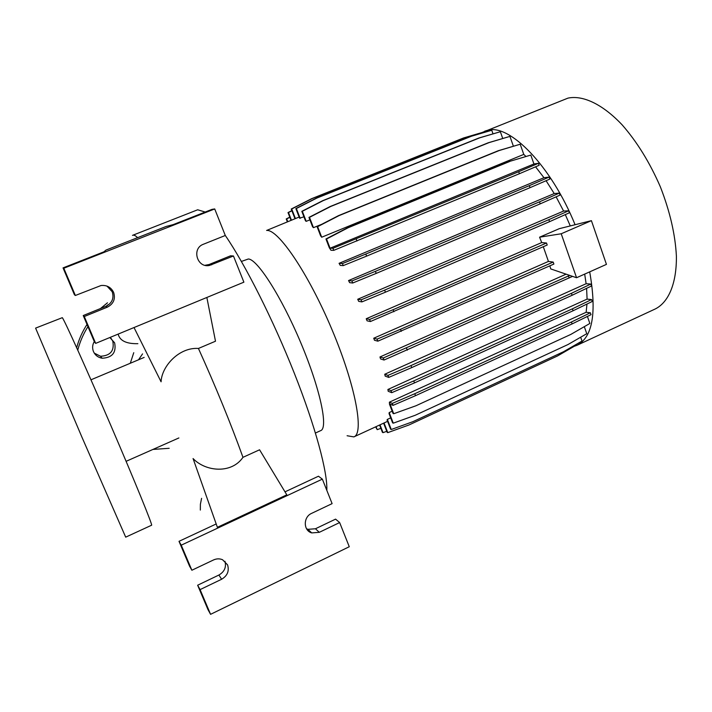 <?xml version="1.0" encoding="UTF-8"?>
<svg xmlns="http://www.w3.org/2000/svg" width="712" height="712" viewBox="0 0 712 712"><rect width="100%" height="100%" fill="white"/><g stroke="black" fill="none" stroke-linecap="round" stroke-linejoin="round"><path stroke-width="1.07" d="M133.758 352.68L130.305 363.253M138.511 359.8L142.551 353.891M110.974 338.236L112.781 341.119C114.596 350.678 110.502 355.724 100.517 356.249L94.269 353.125M109.862 337.515L114.632 342.837C116.483 352.565 112.318 357.691 102.163 358.234C98.087 357.495 95.194 355.288 93.486 351.612C92.124 348.159 92.391 344.804 94.278 341.555M205.216 212.042L197.687 209.782L132.476 235.369M315.443 433.021L320.703 430.618C328.49 428.143 320.178 388.699 300.722 342.606C281.347 296.495 257.174 258.919 248.31 259.008L241.395 261.438M347.091 435.744L353.873 436.892C364.375 433.501 355.528 385.29 331.801 329.184C308.18 273.052 278 228.935 266.617 230.457L299.138 217.044M577.334 345.142L655.263 308.964C668.55 302.324 676.685 283.563 676.4 256.231C675.288 234.533 669.939 211.393 660.344 186.802C649.78 162.532 637.053 141.884 622.154 124.867C602.539 104.103 582.763 94.945 567.953 98.131L481.997 132.539M575.073 224.734C551.302 165.7 509.285 123.318 487.409 130.358L484.694 131.204M62.309 317.677L35.6 328.116L82.022 437.364L125.695 537.151L151.594 525.225C153.035 526.043 134.942 481.517 110.618 424.984C86.312 368.451 64.454 320.106 62.309 317.677M227.564 564.847L222.553 559.73C219.608 558.493 216.599 558.573 213.511 559.961L191.875 570.241L181.249 545.169L322.349 479.132L332.103 503.624L311.66 513.343C303.152 516.921 303.196 530.573 311.705 532.905L319.296 532.327L339.642 522.555L349.272 546.727L210.574 614.331L200.09 589.607L221.619 579.257C227.431 575.777 229.406 570.971 227.564 564.847M113.626 292.401C111.063 287.265 106.862 284.978 101.033 285.521L75.356 295.48L63.804 268.237L214.713 208.945L225.295 235.485L203.454 244.225C191.421 248.417 197.001 268.139 209.408 265.46L233.456 255.991L243.887 282.175L95.666 343.38L84.283 316.52L107.316 307.175C113.528 303.917 115.629 298.995 113.626 292.401M95.666 343.38L94.491 342.045L83.242 315.541L105.99 306.311C112.122 303.098 114.196 298.239 112.211 291.733L106.969 286.091M77.759 350.117C79.931 341.787 83.322 333.955 87.95 326.63M106.133 306.258L108.091 304.727M76.665 347.705C78.881 339.428 82.334 331.667 87.015 324.432M100.463 308.554L107.468 302.805M574.192 346.308L576.969 345.311C592.651 337.274 596.896 312.791 589.696 271.859M484.516 132.334L483.599 132.067L463.565 137.959L311.571 198.701L291.235 209.034L294.982 218.726M493.016 133.829L491.752 130.251L470.659 136.41L316.502 198.07L295.863 208.571L299.583 218.201L303.926 216.804M502.734 138.466L500.358 131.729L478.98 137.977L322.741 200.659L301.817 211.331L305.493 220.853L306.204 221.343L309.907 219.848M513.379 146.183L509.934 136.393L488.298 142.756L330.154 206.533L308.955 217.391L312.568 226.763L313.458 227.662L321.628 224.342M520.205 144.233L498.338 150.695L338.52 215.629L317.089 226.683L320.605 235.832L321.699 237.221L523.774 154.406L520.205 144.233L499.174 150.543L339.108 215.585L317.641 226.656L321.699 237.221M525.937 156.426L523.774 154.406M530.814 155.074L508.751 161.651L347.581 227.751L325.954 238.983L329.327 247.785L330.982 250.268L333.786 250.348L332.993 248.283L330.074 248.23L533.929 163.974L530.814 155.074L508.751 161.651M533.929 163.974L538.441 163.306L518.71 171.717L332.993 248.283M333.786 250.348L519.413 173.71L539.135 165.291L538.441 163.306M543.968 177.706L549.139 177.092L529.319 185.663L365.808 254.059L342.436 263.547L339.063 263.324L543.968 177.706L535.575 166.813M339.063 263.324L340.274 265.407L343.228 265.62L366.591 256.133L530.022 187.674L549.833 179.086L549.139 177.092M554.221 193.557L559.356 193.103L539.491 201.843L375.411 271.334L351.933 280.937L348.551 280.546L554.221 193.557L546.077 180.715M348.551 280.546L349.637 282.646L352.725 283.011L376.203 273.408L540.203 203.855L560.05 195.106L559.356 193.103M563.601 211.055L568.692 210.779L548.836 219.661L384.631 290.113L361.109 299.814L357.727 299.262L563.601 211.055L556.125 196.841M357.727 299.262L358.688 301.354L361.91 301.897L385.415 292.196L549.548 221.681L569.386 212.781L568.692 210.779M570.285 225.927L565.301 214.615M586.118 283.723L590.8 284.061L571.433 293.308L410.984 365.567L387.96 375.375L384.738 374.254L586.118 283.723L584.686 274.102M384.738 374.254L385.192 376.15L388.734 377.405L411.741 367.588L572.119 295.275L591.476 286.01L590.8 284.061M587.088 299.12L591.565 299.565L572.404 308.821L413.743 380.92L390.986 390.674L387.898 389.482L587.088 299.12L586.599 288.342M387.898 389.482L388.182 391.28L391.751 392.677L414.5 382.914L573.089 310.761L592.242 301.488L591.565 299.565M586.145 312.274L590.355 312.782L571.424 322.02L414.776 393.718L392.312 403.392L389.393 402.173L586.145 312.274L586.973 304.033M571.424 322.02L572.101 323.924L591.022 314.677L590.355 312.782M587.409 316.448L589.865 323.462L570.819 334.418L415.968 405.769L393.709 413.734L389.998 404.06L393.068 405.359L392.312 403.392M584.303 326.657L586.768 333.697L567.971 344.546L415.212 415.274L393.273 423.177L389.197 412.577L389.055 413.627L392.606 422.866L393.273 423.177M580.672 337.221L582.016 341.039L563.468 351.764L412.871 421.691L391.253 429.505L387.364 419.404L387.052 419.973L390.594 429.185L391.253 429.505M575.599 344.75L575.821 345.373L557.523 355.955L409.08 424.939L387.782 432.647L384.044 422.973L354.042 436.812M384.044 422.973L387.577 421.344M387.364 419.404L390.683 417.864M389.197 412.577L392.178 411.207M389.393 402.173L389.482 404.202L393.024 413.432L393.709 413.734M379.977 356.961L380.573 358.937L384.062 360.032L383.287 357.985L379.977 356.961L566.111 274.165M549.833 265.852L550.759 268.931L576.56 277.733L606.446 264.375L591.414 220.658L559.321 228.659L539.58 237.194L541.716 242.57L366.226 318.745L367.072 320.809L370.4 321.539L369.608 319.466L366.226 318.745M373.738 338.227L374.459 340.256L377.885 341.173L377.093 339.108L373.738 338.227L548.436 261.429L543.301 246.717M169.189 448.293L152.964 449.432M134.016 327.538L161.081 381.801C161.686 366.19 179.184 347.073 198.434 348.453L215.496 341.217L206.854 297.465M214.713 208.945L212.042 209.355L173.158 224.627L166.172 226.452L105.954 250.09L103.925 251.826L63.039 267.89L63.804 268.237M205.038 265.3L209.106 264.508L230.572 255.804L233.456 255.991M75.356 295.48L74.44 294.777L63.039 267.89M83.242 315.541L84.283 316.52M286.803 494.84L259.577 449.788L242.97 457.327C231.614 474.067 205.635 471.78 193.068 458.555L217.382 527.325L286.803 494.84M210.574 614.331L208.002 609.659L197.642 585.219L218.913 575.029C224.467 571.754 226.478 567.161 224.965 561.252M197.642 585.219L200.09 589.607M306.534 528.731L307.949 529.327L315.452 528.767L335.575 519.128L339.642 522.555M284.996 491.85L318.46 476.221L322.349 479.132M191.875 570.241L189.525 566.093L179.015 541.325L181.249 545.169M179.015 541.325L216.19 523.97M326.817 490.354C327.662 472.234 315.532 426.826 294.305 373.204C273.088 319.626 245.284 264.597 225.277 235.441M133.322 235.085L135.12 235.619L137.683 237.63M198.434 348.453C215.905 387.123 230.75 423.418 242.97 457.327M499.174 150.543L498.338 150.695M339.108 215.585L338.52 215.629M317.641 226.656L317.089 226.683M484.365 131.889L464.304 137.79L312.078 198.63L291.715 208.981L295.418 218.548M464.304 137.79L463.565 137.959M312.078 198.63L311.571 198.701M291.715 208.981L291.235 209.034M387.782 432.647L387.141 432.326L383.608 423.177M572.101 323.924L415.514 395.676L414.776 393.718M415.514 395.676L393.068 405.359M539.58 237.194L561.216 233.767L591.414 220.658M401.265 331.347L400.491 329.291L553.188 262.06L553.892 264.063L377.885 341.173M400.491 329.291L377.093 339.108M553.188 262.06L548.436 261.429M393.887 311.758L393.104 309.693L546.505 243.006L547.216 245.017L370.4 321.539M393.104 309.693L369.608 319.466M546.505 243.006L541.716 242.57M576.56 277.733L561.216 233.767M530.022 187.674L529.319 185.663M366.591 256.133L365.808 254.059M343.228 265.62L342.436 263.547M509.934 136.393L489.108 142.587L330.724 206.471L309.489 217.356L313.458 227.662M489.108 142.587L488.298 142.756M330.724 206.471L330.154 206.533M309.489 217.356L308.955 217.391M291.911 210.788L288.485 212.532L291.439 220.15M291.849 210.627L288.013 212.577L291.021 220.32M288.485 212.532L288.013 212.577M573.089 310.761L572.404 308.821M414.5 382.914L413.743 380.92M391.751 392.677L390.986 390.674M519.413 173.71L518.71 171.717M356.979 241.003L356.196 238.947M509.614 161.517L348.195 227.724L326.532 238.983L330.074 248.23M326.532 238.983L325.954 238.983M348.195 227.724L347.581 227.751M500.358 131.729L479.763 137.808L323.293 200.588L302.324 211.286L306.204 221.343M479.763 137.808L478.98 137.977M323.293 200.588L322.741 200.659M302.324 211.286L301.817 211.331M289.846 217.302L286.696 218.913L287.755 221.637M289.784 217.142L286.233 218.949L287.345 221.797M286.696 218.913L286.233 218.949M380.867 428.348L377.209 429.665L375.633 426.853M377.209 429.665L376.043 426.666M572.119 295.275L571.433 293.308M411.741 367.588L410.984 365.567M388.734 377.405L387.96 375.375M549.548 221.681L548.836 219.661M385.415 292.196L384.631 290.113M361.91 301.897L361.109 299.814M491.752 130.251L471.424 136.241L317.027 197.989L296.352 208.509L300.153 218.326M471.424 136.241L470.659 136.41M317.027 197.989L316.502 198.07M296.352 208.509L295.863 208.571M386.75 431.312L383.029 432.656L382.406 432.335L379.585 425.028M383.029 432.656L380.012 424.833M572.564 276.372L384.062 360.032M569.725 275.402L383.287 357.985M569.173 277.974L568.479 275.989M407.291 350.197L406.516 348.15M540.203 203.855L539.491 201.843M376.203 273.408L375.411 271.334M352.725 283.011L351.933 280.937M137.879 343.673C126.38 343.932 119.803 340.737 118.148 334.097M209.106 264.508L211.731 264.811M105.99 306.311L107.316 307.175M218.913 575.029L221.619 579.257M315.452 528.767L319.296 532.327M201.594 498.329L200.383 504.283L200.33 510.068M102.163 358.234L100.517 356.249M144.153 357.424L90.967 379.808M206.809 265.158L209.408 265.46M307.949 529.327L311.705 532.905M178.872 437.951L126.104 461.323"/></g></svg>
